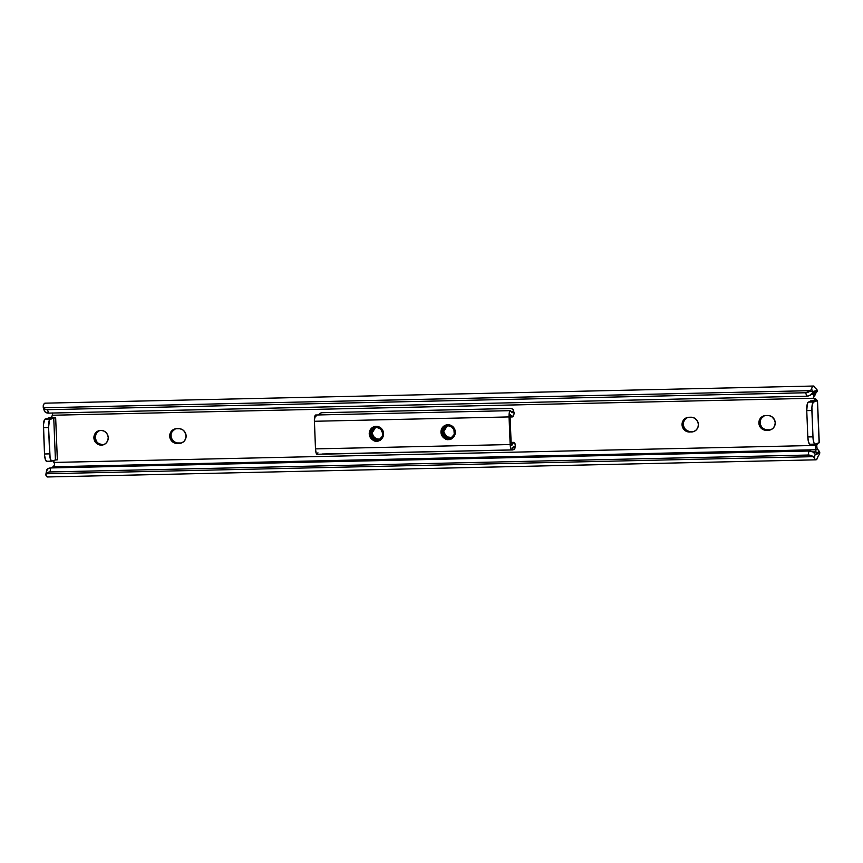 <?xml version="1.0" encoding="UTF-8"?>
<svg xmlns="http://www.w3.org/2000/svg" width="863" height="863" viewBox="0 0 863 863"><rect width="100%" height="100%" fill="white"/><g stroke="black" fill="none" stroke-linecap="round" stroke-linejoin="round"><path stroke-width="1.29" d="M102.643 444.725L98.609 443.571L96.548 441.586L95.178 437.519L93.905 437.929A7.4 7.152 72 0 1 98.792 430.734A7.4 7.152 72 0 1 108.242 437.606L107.584 434.801L105.933 432.439L103.549 430.896L100.777 430.4L98.058 431.025L95.793 432.665L94.337 435.092L93.905 437.929L94.563 440.734L96.214 443.097L98.598 444.639L101.37 445.146L104.089 444.521L106.354 442.87L107.81 440.443L108.242 437.606A7.4 7.152 72 0 1 103.355 444.801A7.4 7.152 72 0 1 93.905 437.929L95.178 437.519A7.4 7.152 -108 0 0 103.981 444.564M178.641 428.663A7.4 7.152 72 0 1 186.117 435.869L184.736 431.802L182.676 429.817L180.043 428.771L176.591 428.706L173.873 429.332L171.608 430.982L170.151 433.409L169.72 436.236L170.378 439.051L173.15 442.298L175.782 443.345L179.234 443.409L181.953 442.784L184.218 441.133L185.674 438.706L186.117 435.869A7.4 7.152 72 0 1 179.234 443.409L180.507 442.989L177.055 442.924L174.423 441.878L172.363 439.893L171.187 437.261L171.079 434.38L172.039 431.705L175.254 428.868A7.4 7.152 -108 0 0 178.458 443.032L177.185 443.453A7.4 7.152 72 0 1 174.606 429.04A7.4 7.152 72 0 1 176.591 428.706L178.641 428.663M690.929 417.228A7.4 7.152 72 0 1 698.394 424.445L697.736 421.629L694.963 418.382L692.331 417.336L688.879 417.271L686.161 417.897L683.895 419.547L682.439 421.975L682.007 424.812L683.377 428.879L685.438 430.864L688.07 431.91L691.522 431.975L694.24 431.349L696.506 429.698L697.962 427.271L698.394 424.445A7.4 7.152 72 0 1 691.522 431.975L692.795 431.565L689.343 431.5L686.711 430.454L684.65 428.458L683.474 425.826L683.356 422.956L684.327 420.27L687.541 417.433A7.4 7.152 -108 0 0 690.745 431.608L689.472 432.018A7.4 7.152 72 0 1 686.894 417.616A7.4 7.152 72 0 1 688.879 417.271L690.929 417.228M767.768 415.513A7.4 7.152 72 0 1 775.233 422.73L774.575 419.914L771.802 416.667L769.17 415.621L765.718 415.556L763 416.182L760.735 417.832L759.278 420.259L758.847 423.097L760.217 427.163L762.277 429.148L764.909 430.195L768.361 430.259L771.08 429.634L773.345 427.983L774.801 425.556L775.233 422.73A7.4 7.152 72 0 1 768.361 430.259L769.634 429.85L766.182 429.785L763.55 428.738L761.49 426.743L760.314 424.111L760.195 421.241L761.166 418.555L764.381 415.718A7.4 7.152 -108 0 0 767.585 429.893L766.312 430.303A7.4 7.152 72 0 1 763.733 415.901A7.4 7.152 72 0 1 765.718 415.556L767.768 415.513M53.075 460.756A3.959 3.83 72 0 1 54.38 462.428L54.628 463.863L52.891 460.626M817.908 443.323L816.797 445.222L816.927 448.016L819.807 452.924A10.043 2.449 -91.3 0 1 819.073 454.79L819.807 452.924L815.837 454.542L815.157 454.035L814.381 458.177L815.265 459.526L817.056 458.933L817.811 457.034A5.814 1.413 -91.3 0 1 818.21 456.085L819.073 454.79L818.21 456.085A5.814 1.413 -91.3 0 0 817.811 457.034A12.632 3.074 -91.3 0 1 815.956 459.828A12.632 3.074 -91.3 0 1 814.381 458.177L813.14 456.656L46.084 473.765L47.584 472.471L50 471.953L50.755 467.94L47.411 469.051L46.731 471.176M44.261 409.472L45.113 411.996L48.555 413.118L806.732 396.193L48.555 413.118L47.497 409.688L805.675 392.762L47.497 409.688L45.038 409.202L43.441 407.778L810.486 390.659L811.598 388.781A12.632 3.074 -91.3 0 1 813.442 386.031L45.016 403.172A12.632 3.074 88.7 0 0 43.172 405.934L43.441 407.778L810.486 390.659L805.675 392.762L806.732 396.193L809.418 395.588L812.212 393.204L813.593 393.194L813.733 398.253L815.222 400.054L817.423 400.702L819.116 442.827L815.157 444.111L819.116 442.827L817.423 400.702L813.108 402.266L811.9 407.433L813.032 438.372L814.046 443.129L815.157 444.111A7.929 1.931 -91.3 0 1 815.017 444.143A7.929 1.931 -91.3 0 1 812.935 436.84L807.811 436.948A7.929 1.931 88.7 0 0 809.904 444.251A7.929 1.931 88.7 0 0 810.044 444.229L808.599 442.352L807.811 436.948L812.935 436.84L811.878 410.508A7.929 1.931 -91.3 0 1 813.475 401.985L808.351 402.104A7.929 1.931 88.7 0 0 806.754 410.626L811.878 410.508L806.754 410.626L807.811 436.948L806.754 410.626L807.337 403.776L808.351 402.104L813.475 401.985L817.423 400.702L810.767 400.853L811.921 400.939L808.351 402.104L811.964 400.917L810.767 400.853L817.423 400.702A3.959 3.83 72 0 1 813.733 398.253L52.481 415.243L52.363 412.946M52.621 413.83L52.481 415.243A3.959 3.83 72 0 1 48.997 417.854L44.682 419.407L43.474 424.585L44.606 455.513L45.62 460.27L46.742 461.263A7.929 1.931 88.7 0 1 46.602 461.284A7.929 1.931 88.7 0 1 44.509 453.981L49.633 453.873L44.509 453.981L43.452 427.649L48.576 427.541A7.929 1.931 -91.3 0 1 50.173 419.019L55.664 417.703L48.997 417.854L45.049 419.138L50.173 419.019L45.049 419.138A7.929 1.931 88.7 0 0 43.452 427.649L48.576 427.541L49.461 419.86L53.743 417.865L55.426 459.99L51.856 461.144A7.929 1.931 -91.3 0 1 51.715 461.166A7.929 1.931 -91.3 0 1 49.633 453.873L48.576 427.541L50.13 458.156L51.478 461.112L55.426 459.99L53.743 417.865L55.664 417.703L48.997 417.854L51.144 417.109L52.481 415.243L813.733 398.253L813.55 394.413L811.166 394.467L815.438 393.701L814.64 396.149M817.984 443.032L815.632 445.437L815.535 448.652L815.783 449.925L817.671 449.31L819.623 451.716L816.517 452.73L816.031 452.018L813.097 452.083L816.031 452.018L816.495 454.003A7.346 1.791 -91.3 0 1 815.837 454.542A7.346 1.791 -91.3 0 1 815.157 454.035L812.903 451.964L808.933 451.025L808.178 455.038L813.14 456.656L46.084 473.765L45.955 475.33L47.767 476.926M95.178 437.519L96.225 433.388L99.439 430.561A7.4 7.152 -108 0 0 95.178 437.519M813.442 386.031A12.632 3.074 -91.3 0 1 815.028 387.703A5.814 1.413 -91.3 0 0 815.492 388.372L816.43 389.084L815.492 388.372A5.814 1.413 -91.3 0 1 815.028 387.703L813.226 386.063L812.353 386.904L811.598 388.781L812.687 392.32L813.302 391.392L817.304 390.421L816.43 389.084A10.043 2.449 -91.3 0 1 817.304 390.421L815.438 393.701L813.55 394.305L813.669 393.075L812.277 393.107L814.1 392.46L812.202 393.226L812.687 392.32A7.346 1.791 -91.3 0 1 813.561 391.306A7.346 1.791 -91.3 0 1 813.982 391.5L814.1 392.46L817.207 391.446L815.438 393.701M816.7 447.077L817.671 449.31L815.783 449.925L815.956 451.867L815.772 449.742L53.042 466.764L815.772 449.742L815.632 445.437L54.38 462.428L815.632 445.437A3.959 3.83 72 0 1 817.078 443.496M57.346 459.828L55.664 417.703L57.346 459.828L55.426 459.99L57.346 459.828M54.445 464.833L53.56 466.29L54.445 464.833M51.435 467.919L52.794 466.948L51.435 467.919M815.956 451.867L812.838 451.932L815.956 451.867M808.933 451.025L50.755 467.94L808.933 451.025L808.178 455.038L50 471.953L808.178 455.038A5.286 3.344 10.6 0 1 813.14 456.656L814.381 458.177L815.157 454.035L813.938 452.676A5.286 3.344 -169.4 0 0 808.933 451.025M46.591 470.497L46.818 469.796A5.286 3.344 -169.4 0 1 50.755 467.94L50 471.953A5.286 3.344 10.6 0 0 46.084 473.765L45.955 475.33A12.632 3.074 88.7 0 0 47.53 476.969L815.956 459.828M45.717 403.485L44.8 403.204L43.927 404.046L43.15 407.034M44.466 411.166A5.286 3.884 -17 0 0 48.555 413.118L47.497 409.688A5.286 3.884 163 0 1 43.441 407.778M811.306 389.504L810.486 390.659A5.286 3.884 163 0 1 805.675 392.762L806.732 396.193A5.286 3.884 -17 0 0 811.587 394.046L812.687 392.32L811.598 388.781L811.306 389.504M50.798 417.433L49.59 417.714M819.623 451.716L816.517 452.73L816.495 454.003L819.807 452.924L819.623 451.716M814.1 392.46L817.207 391.446L817.304 390.421L813.982 391.5L814.1 392.46M818.329 442.999L817.714 443.517M815.308 398.587L817.423 400.702M817.488 400.508L819.267 442.741M769.634 429.85L766.312 430.303L769.634 429.85A7.4 7.152 -108 0 0 770.983 429.688M692.795 431.565L689.472 432.018L692.795 431.565A7.4 7.152 -108 0 0 694.132 431.403M180.507 442.989L177.185 443.453L180.507 442.989A7.4 7.152 -108 0 0 181.856 442.827M369.688 433.852L371.543 429.202L376.031 427.163L380.68 428.933L382.794 433.496L383.582 433.55A7.4 7.152 -108 0 0 376.117 426.333A7.4 7.152 -108 0 0 369.245 433.873L369.245 433.873A7.4 7.152 -108 0 0 372.223 439.612L369.688 433.852L370.335 437.002L372.223 439.612L374.553 441.025L377.379 441.263L380.076 440.389L382.687 437.422L383.388 432.115L382.212 429.483L380.151 427.487L377.519 426.451L374.725 426.505L372.18 427.67L370.292 429.742L369.321 432.428L369.493 435.524L372.223 439.612M382.525 435.696A6.343 6.127 72 0 1 374.855 439.634L371.867 437.39L370.777 433.679L371.187 435.815L373.959 439.105L378.63 439.655C381.36 438.566 382.751 436.516 382.784 433.506L382.525 435.696A6.343 6.127 72 0 1 374.855 439.634L378.037 439.85L380.863 438.415L382.848 435.686L381.953 438.512A7.4 7.152 -108 0 0 383.582 433.55L382.784 433.506L382.18 431.015M378.177 439.537L375.125 438.738L371.921 433.312L373.852 437.778L378.177 439.537M371.78 433.355L373.496 428.803L375.524 427.368L371.78 433.355L372.309 435.761L374.65 438.587L379.17 439.45L374.984 438.792L371.78 433.355M379.785 439.235L377.465 439.774L374.078 438.771L371.726 435.944L371.209 433.539L371.877 435.901L374.218 438.728L377.606 439.72L379.925 439.191M372.32 430.885L371.921 433.312L375.599 427.347L372.32 430.885M378.954 439.537L374.553 438.933L371.349 433.496L374.305 427.919L375.297 427.422L373.064 428.943L371.209 433.539L371.608 431.122L373.83 428.188L375.232 427.433L374.154 427.972L371.209 433.539L374.402 438.976L378.922 439.558M375.081 427.476L372.492 429.127L370.777 433.679L372.352 429.17L374.941 427.519M374.283 427.778L377.185 427.228L373.582 428.156L370.637 433.722C370.874 436.624 372.287 438.598 374.855 439.634L379.547 439.321L382.73 435.815L381.953 438.512L380.076 440.389M454.24 434.1A6.343 6.127 72 0 1 446.581 438.026L449.763 438.242L452.579 436.807L454.564 434.078L453.668 436.915A7.4 7.152 -108 0 0 455.308 431.953L454.65 429.138L452.999 426.786L450.605 425.232L447.843 424.736L443.906 426.063L441.392 429.44L441.209 433.916L443.938 438.005L440.961 432.266A7.4 7.152 -108 0 0 443.938 438.005L446.268 439.429L449.105 439.666L451.791 438.792L454.413 435.815L455.308 431.953L454.51 431.91L455.308 431.953A7.4 7.152 -108 0 0 447.843 424.736A7.4 7.152 -108 0 0 440.961 432.266L443.258 427.606L447.746 425.567L452.395 427.325L453.906 429.407L454.24 434.1A6.343 6.127 72 0 1 446.581 438.026L443.593 435.793L442.352 432.126L444.035 436.139L445.675 437.509L450.389 438.037L445.696 437.519L442.352 432.126L444.067 427.573L446.656 425.923M449.903 437.94L446.84 437.142L443.647 431.705L445.567 436.182L449.903 437.94M443.496 431.759L445.211 427.207L447.239 425.761L443.496 431.759L444.024 434.154L446.365 436.98L450.885 437.854L446.7 437.185L443.496 431.759M451.5 437.638L449.181 438.167L445.793 437.174L443.453 434.348L442.924 431.942L443.593 434.294L445.934 437.12L449.332 438.124L451.651 437.595M447.293 425.761L444.046 429.289L443.647 431.705L447.314 425.75M450.68 437.94L446.268 437.325L443.075 431.899L446.02 426.322L447.023 425.815L444.779 427.336L442.924 431.942L444.639 427.39L446.948 425.837L445.88 426.365L442.924 431.942L446.128 437.379L450.605 437.962M442.892 429.655L442.492 432.083L445.448 426.505L446.732 425.901L444.208 427.53L442.892 429.655M445.998 426.182L448.9 425.632L445.308 426.559L442.352 432.126C442.6 435.028 444.003 436.991 446.581 438.026L451.263 437.714A6.343 6.127 -108 0 1 444.974 434.725L446.635 436.549L450.022 437.757M510.324 410.659L315.664 415.006A5.814 1.413 88.7 0 0 314.391 421.273L509.051 416.926L510.162 444.542L315.491 448.889L314.391 421.273L509.051 416.926A5.814 1.413 -91.3 0 1 510.324 410.659A5.814 1.413 -91.3 0 1 511.112 411.575L510.357 410.659L509.623 411.489L509.041 415.33L510.162 444.542L315.491 448.889A5.814 1.413 88.7 0 0 317.023 454.251L511.694 449.903A5.814 1.413 -91.3 0 1 510.162 444.542L511.144 449.483L511.921 449.817L512.6 448.436A5.814 1.413 -91.3 0 1 511.694 449.903M375.114 441.166L379.688 440.594M446.829 439.569L451.403 438.997M451.921 437.541L447.11 436.905L444.121 433.226L447.271 437.002L451.166 437.724M447.174 439.796L445.632 438.997M443.658 431.166L444.121 433.226L443.658 431.166M380.195 439.148L376.257 438.943L373.258 436.322A6.343 6.127 -108 0 0 379.493 439.299M375.459 441.392L373.916 440.594M379.44 439.321L375.556 438.598L373.258 436.322L371.931 432.762L374.003 437.314L378.307 439.364M511.187 444.218L510.076 416.592L510.421 414.887L512.503 416.883L514.132 413.485A11.575 2.816 -91.3 0 1 512.201 416.948A11.575 2.816 -91.3 0 1 510.637 415.135L510.076 416.592L511.187 444.218L511.845 445.276A11.575 2.816 -91.3 0 1 513.636 442.374A11.575 2.816 -91.3 0 1 515.384 444.639L513.528 442.385L511.662 445.653L511.187 444.218M514.812 447.962L515.384 444.639L514.812 447.962L513.647 446.603L512.6 448.436A7.346 1.791 -91.3 0 1 513.733 446.592A7.346 1.791 -91.3 0 1 514.812 447.962L514.424 449.256L512.741 449.936L322.179 454.014M323.194 454.165L512.741 449.936L514.866 448.35M514.089 412.741L513.312 410.615A7.346 1.791 -91.3 0 1 512.115 412.73A7.346 1.791 -91.3 0 1 511.112 411.575L512.288 412.687L513.312 410.615L514.132 413.485M511.079 408.49L321.532 412.719L511.079 408.49L512.816 409.159L513.312 410.615L513.021 409.396L511.079 408.49M318.641 414.963L319.644 413.474L321.532 412.719L318.814 414.499M316.451 415.923L316.074 415.254M315.685 415.006L314.38 419.666L315.491 448.889L316.128 453.021L317.26 454.165M317.616 453.668L317.929 452.784M515.394 445.286L515.384 444.639M378.792 440.961L373.981 440.788L378.587 441.025M375.006 427.498L373.722 428.113L370.777 433.679L373.97 439.116L378.674 439.645M381.327 429.623L377.638 427.314L375.448 427.207L371.5 429.245M372.406 439.774L374.553 441.025M450.508 439.353L445.696 439.181L450.303 439.418M454.111 429.925L451.392 426.559L449.353 425.718L445.028 426.268L443.226 427.649M441.403 432.255L442.061 435.405L443.938 438.005M444.121 438.167L446.268 439.429M451.791 438.792L453.668 436.915L454.445 434.218L451.263 437.714M812.385 391.338L809.677 391.392M44.25 410.659L43.204 407.217M45.858 474.402L46.613 470.367M50.841 417.412L50.065 417.67M51.715 461.166L46.602 461.284M809.904 444.251L815.017 444.143M453.884 429.386L454.51 431.91C454.467 434.92 453.086 436.969 450.346 438.059L450.432 438.026M511.112 442.428L513.636 442.374M510.087 417.002L512.201 416.948M515.427 445.146L514.855 448.469M513.291 409.947L514.111 412.816"/></g></svg>
